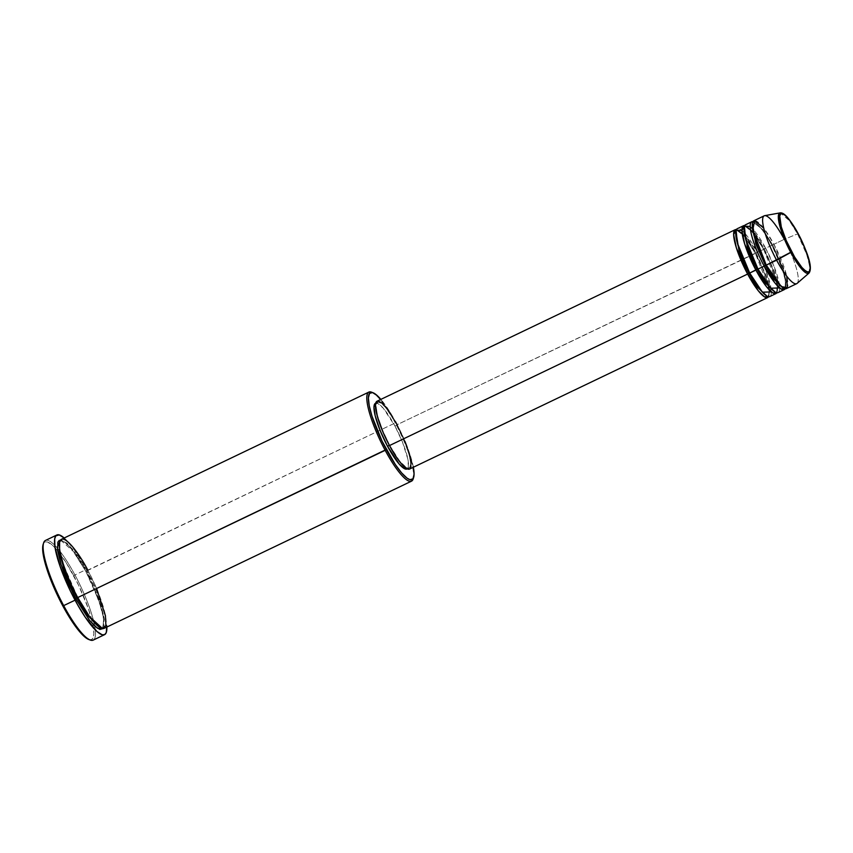 <?xml version="1.0" encoding="UTF-8"?>
<svg xmlns="http://www.w3.org/2000/svg" width="853" height="853" viewBox="0 0 853 853"><rect width="100%" height="100%" fill="white"/><g stroke="black" fill="none" stroke-linecap="round" stroke-linejoin="round"><path stroke-width="0.64" stroke-dasharray="4.26 3.2" d="M808.975 273.099L809.796 266.467L806.789 254.78L797.576 233.893L798.184 233.754L797.576 233.893A33.438 7.24 -115.6 0 1 808.975 273.099M744.072 235.78L755.3 253.192A37.617 8.146 -115.6 0 0 736.416 229.542L742.185 233.626M409.557 469.065A37.617 8.146 64.4 0 0 397.146 424.698L756.216 253.021L746.652 237.816L736.757 230.257L735.851 231.163L736.757 230.257L746.652 237.816L756.216 253.021L757.368 252.2L741.918 230.406M753.391 233.114L763.574 249.225A37.617 8.146 -115.6 0 0 744.69 225.576L750.469 229.66M769.779 296.567A37.617 8.146 64.4 0 0 757.368 252.2L764.491 249.055L754.937 233.85L745.042 226.29L744.136 227.197L745.042 226.29L754.937 233.85L764.491 249.055L765.653 248.234L750.192 226.44M764.192 266.136C758.946 257.052 748.006 231.387 750.608 223.219C753.689 215.937 766.922 235.343 771.858 245.259L772.775 245.088L763.211 229.883L753.316 222.334L752.421 223.23L753.316 222.334L763.211 229.883L772.775 245.088L773.927 244.267L763.744 228.156M413.129 479.023A49.378 10.684 64.4 0 0 395.238 422.928L396.155 422.757A48.194 10.428 -115.6 0 1 413.364 467.241L409.184 452.186L400.409 431.128L391.708 414.899L380.875 399.385A48.194 10.428 -115.6 0 1 396.155 422.757L395.238 422.928A49.378 10.684 -115.6 0 1 413.342 478.202M89.426 639.686A54.08 11.707 64.4 0 0 92.796 624.14A54.08 11.707 64.4 0 0 73.784 575.786L74.947 574.954A55.253 11.963 -115.6 0 1 94.694 626.038A55.253 11.963 -115.6 0 1 90.183 640.027M60.531 540.066L73.699 551.752L85.727 571.201L86.643 570.966L74.008 550.857L66.673 542.903L60.915 540.866L59.625 542.263L60.915 540.866L66.673 542.903L74.008 550.857L86.643 570.966L395.238 422.928L87.806 570.145A49.378 10.684 64.4 0 0 61.437 539.309M778.064 292.6A37.617 8.146 64.4 0 0 765.653 248.234L763.574 249.225A37.617 8.146 -115.6 0 1 776.859 292.75L776.806 282.876M776.443 281.245L763.574 249.225L755.3 253.192A37.617 8.146 -115.6 0 1 768.585 296.716L769.022 289.668M409.045 468.009L406.977 468.99A36.444 7.89 64.4 0 0 394.95 426.02L397.018 425.029A36.444 7.89 -115.6 0 1 409.045 468.009A36.444 7.89 -115.6 0 1 389.586 445.245L389.586 445.245A36.444 7.89 -115.6 0 1 377.57 402.264A36.444 7.89 -115.6 0 1 397.018 425.029L394.95 426.02L402.467 442.035L407.862 459.106L408.384 466.442L407.659 468.425L406.295 469.171M104.087 628.373A49.378 10.684 64.4 0 0 87.806 570.145L86.643 570.966L100.249 602.069L104.407 619.097L102.552 627.808L100.654 627.947L102.552 627.808L104.407 619.097L100.249 602.069L86.643 570.966L85.727 571.201L94.097 588.495L101.56 609.095L104.023 621.645L103.938 625.91L102.936 628.618L103.618 618.212L99.044 601.152L85.727 571.137L72.185 549.769L64.487 541.783L60.286 540.077M93.169 640.123A55.253 11.963 64.4 0 0 94.694 626.038A55.253 11.963 64.4 0 0 74.947 574.954L86.334 569.505A55.253 11.963 -115.6 0 1 106.86 627.051L105.09 615.973L101.272 603.242L95.685 588.922L86.334 569.505L74.947 574.954A55.253 11.963 64.4 0 0 45.444 540.461M797.097 283.409A37.617 8.146 64.4 0 0 784.28 239.309L797.576 233.893L784.28 239.309A37.617 8.146 -115.6 0 1 796.691 283.676M786.338 288.634A37.617 8.146 64.4 0 0 773.927 244.267L784.28 239.309L773.927 244.267A37.617 8.146 64.4 0 0 753.849 220.778M779.642 287.93L774.225 266.861L765.653 248.234L771.858 245.259A37.617 8.146 -115.6 0 1 785.144 288.783L785.4 280.562L781.849 267.682L771.858 245.259L765.653 248.234A37.617 8.146 64.4 0 0 745.565 224.744M752.975 221.609A37.617 8.146 -115.6 0 1 771.858 245.259L772.775 245.088L783.065 268.599L786.199 281.479L784.803 288.069L783.534 288.197L784.803 288.069L786.199 281.479L783.065 268.599L772.775 245.088L773.927 244.267L786.797 276.297M784.28 239.309A37.617 8.146 64.4 0 0 764.661 215.67M780.143 212.877A33.438 7.24 -115.6 0 1 797.576 233.893L789.153 220.394L780.143 212.877M43.652 542.839A55.253 11.963 -115.6 0 1 74.947 574.954L73.784 575.786A54.08 11.707 64.4 0 0 43.162 544.342L44.804 542.071L47.256 541.911L52.428 545.184L56.661 549.577L66.289 562.873L78.561 585.179L88.413 608.797L92.945 624.886L93.905 633.64L93.308 637.468L91.751 639.494L89.288 639.654M64.21 537.987A55.253 11.963 -115.6 0 1 86.334 569.505L73.614 548.831L64.21 537.987M372.313 392.519A49.378 10.684 -115.6 0 1 395.238 422.928A49.378 10.684 64.4 0 0 371.545 392.177M375.416 403.298L378.114 403.618L383.402 408.352L394.95 426.02A36.444 7.89 64.4 0 0 375.501 403.256L377.57 402.264M768.521 286.843L755.3 253.192L397.146 424.698L404.898 441.236M407.318 447.665L409.195 453.615M410.858 461.142L411.007 466.431M410.261 468.478L408.854 469.246M377.762 401.027L378.689 401.145M382.283 403.416L385.225 406.465M390.184 413.065L395.419 421.563M389.586 445.245L399.588 461.025L406.433 467.647L409.131 467.966L410.176 466.591L410.528 462.305L409.397 455.673L404.535 441.044L395.355 421.99L385.481 407.361L381.344 403.362L378.242 402.094L376.44 403.672L376.034 406.252L377.218 414.601L382.08 429.219L389.586 445.245M397.146 424.698A37.617 8.146 64.4 0 0 377.058 401.209M771.357 291.897L765.951 270.827L757.368 252.2A37.617 8.146 64.4 0 0 737.28 228.7M96.592 588.506L87.806 570.145M764.491 249.055L774.78 272.565L777.915 285.446L776.518 292.035L775.249 292.163L776.518 292.035L777.915 285.446L774.78 272.565L764.491 249.055M756.216 253.021L766.495 276.532L769.641 289.412L768.233 296.002L766.964 296.13L768.233 296.002L769.641 289.412L766.495 276.532L756.216 253.021M742.206 233.765L739.508 231.312L736.757 230.257C733.409 229.51 738.602 253.714 749.702 273.013C759.223 291.598 769.054 298.411 768.233 296.002C769.203 296.94 769.289 293.965 768.51 287.077C766.41 277.3 762.006 266.019 755.3 253.245L744.093 235.908M750.48 229.798L747.782 227.346L745.042 226.29C741.683 225.555 746.876 249.748 757.976 269.047C767.508 287.632 777.339 294.445 776.518 292.035C777.478 292.974 777.573 290.009 776.795 283.121C774.695 273.333 770.291 262.052 763.574 249.279L752.378 231.941M771.858 245.312C765.749 234.138 760.481 226.823 756.067 223.379L753.316 222.334C749.968 221.588 755.161 245.781 766.261 265.08C775.782 283.665 785.624 290.478 784.803 288.069C785.762 289.007 785.848 286.043 785.069 279.155C782.979 269.367 778.565 258.096 771.858 245.312M85.727 571.201C79.318 559.355 73.39 550.622 67.963 545.003C63.261 541.037 60.915 539.661 60.915 540.866C59.977 540.056 59.582 542.785 59.731 549.065L63.74 565.422L77.73 597.484C82.752 606.803 87.592 614.32 92.263 620.046C98.905 627.083 102.339 629.674 102.552 627.808C104.119 628.64 104.258 624.396 102.989 615.098C100.132 602.282 94.384 587.642 85.727 571.201"/><path stroke-width="1.28" d="M763.744 228.156L754.66 220.596L752.762 230.054L766.261 265.144L791.648 251.774C787.138 243.969 777.744 221.929 779.983 214.913C782.627 208.665 793.994 225.32 798.227 233.839C802.737 241.644 812.12 263.684 809.892 270.7C807.247 276.948 795.881 260.282 791.648 251.774L790.763 252.456L799.879 266.85L808.975 273.099A33.438 7.24 -115.6 0 1 790.763 252.456L776.614 260.186A37.617 8.146 64.4 0 0 797.097 283.409L808.975 273.099C813.399 267.33 806.437 250.089 798.227 233.786L803.707 245.195L808.591 258.672L810.243 268.407L809.892 270.7L808.292 272.096L805.541 270.977L801.873 267.426L794.623 257.041L786.167 240.418L781.284 226.93L779.727 215.926L780.911 213.708L782.382 213.613L785.464 215.564L789.366 219.861L798.227 233.775C787.596 214.956 783.129 212.589 780.143 212.877L778.373 218.272L781.092 230.182L790.763 252.456A33.438 7.24 -115.6 0 1 780.143 212.877L764.661 215.67A37.617 8.146 64.4 0 0 776.614 260.186L766.261 265.144A37.617 8.146 64.4 0 0 786.338 288.634L796.691 283.676A37.617 8.146 -115.6 0 1 776.614 260.186A37.617 8.146 -115.6 0 1 764.203 215.82A37.617 8.146 -115.6 0 1 784.28 239.309M748.785 273.237L747.623 274.058L736.395 247.914L733.633 234.458L736.416 229.542A37.617 8.146 -115.6 0 0 735.211 229.692A37.617 8.146 -115.6 0 0 747.623 274.058L389.469 445.575A37.617 8.146 64.4 0 0 409.557 469.065L767.711 297.558A37.617 8.146 -115.6 0 1 747.623 274.058L748.785 273.237L739.156 251.656L735.851 231.163L739.156 251.656L748.785 273.237L749.648 272.981L748.785 273.237L757.368 287.152L766.964 296.13L757.368 287.152L748.785 273.237M742.185 233.626L744.072 235.78M741.918 230.406L736.118 230.15L737.301 242.902L749.702 273.067A37.617 8.146 64.4 0 0 769.779 296.567L775.985 293.592A37.617 8.146 -115.6 0 1 755.907 270.092L744.68 243.958L741.918 230.502L744.69 225.576A37.617 8.146 -115.6 0 0 743.496 225.736A37.617 8.146 -115.6 0 0 755.907 270.092L749.702 273.067L757.059 269.271L755.907 270.092L766.687 286.96L772.743 292.91L776.859 292.75A37.617 8.146 -115.6 0 1 775.985 293.592M750.469 229.66L753.391 233.114M744.136 227.197L747.441 247.69L757.059 269.271L747.441 247.69L744.136 227.197M750.192 226.44L744.402 226.184L745.575 238.936L757.976 269.1A37.617 8.146 64.4 0 0 778.064 292.6L784.27 289.625A37.617 8.146 -115.6 0 1 764.192 266.136L757.976 269.1L764.192 266.136A37.617 8.146 -115.6 0 1 751.781 221.769A37.617 8.146 -115.6 0 1 752.975 221.609M757.933 269.015L757.059 269.271L757.933 269.015M765.344 265.304L764.192 266.136L765.344 265.304L755.726 243.723L752.421 223.23L755.726 243.723L765.344 265.304L766.261 265.08L765.344 265.304L773.938 279.219L783.534 288.197L773.938 279.219L765.344 265.304M87.806 570.145C81.323 557.126 63.954 531.664 59.913 541.218C56.501 551.944 70.842 585.627 77.73 597.548L385.172 450.32A49.378 10.684 64.4 0 0 413.129 479.023L413.62 477.52A48.194 10.428 -115.6 0 1 386.324 449.499L77.73 597.548A49.378 10.684 64.4 0 0 104.087 628.373L411.53 481.156A49.378 10.684 -115.6 0 1 385.172 450.32A49.378 10.684 -115.6 0 1 368.88 392.092A49.378 10.684 -115.6 0 1 372.313 392.519M413.364 467.241A48.194 10.428 -115.6 0 1 413.62 477.52M88.712 639.462L90.183 640.027A55.253 11.963 -115.6 0 1 63.676 605.619L62.759 605.79A54.08 11.707 64.4 0 0 88.712 639.462A54.08 11.707 64.4 0 0 89.426 639.686L84.127 636.391L75.213 626.017L67.75 614.608L57.983 596.396L49.783 577.321L45.433 564.217L42.725 550.473L43.247 544.107M61.512 540.216L59.262 540.365L57.844 542.209L57.652 550.697L60.979 564.387L67.302 581.181L75.661 598.539L89.533 620.312L97.381 628.224L102.936 628.618L99.886 629.461L95.173 626.475L89.213 619.907L75.661 598.539L76.813 597.708L88.04 615.919L100.654 627.947L88.04 615.919L76.813 597.708L77.73 597.484L76.813 597.708L64.188 569.452L59.582 553.096L59.625 542.263L59.582 553.096L64.188 569.452L76.813 597.708L75.661 598.539L61.117 564.814L57.322 547.168L60.531 540.066M409.632 469.022L407.926 469.129L405.655 467.934L401.39 463.808L396.421 457.208L389.469 445.575L747.623 274.058L758.413 290.926L764.469 296.876L768.585 296.716A37.617 8.146 -115.6 0 1 767.711 297.558M407.659 468.425L406.295 469.171L404.365 468.638L399.065 463.904L387.518 446.236L389.352 445.362L387.518 446.236A36.444 7.89 64.4 0 0 406.977 468.99L407.222 468.873M413.342 478.202A49.378 10.684 -115.6 0 1 411.53 481.156M56.831 535.002L45.444 540.461A55.253 11.963 64.4 0 0 63.676 605.619A55.253 11.963 64.4 0 0 93.169 640.123L104.556 634.664A55.253 11.963 -115.6 0 1 75.064 600.171L63.676 605.619L75.064 600.171A55.253 11.963 -115.6 0 1 56.831 535.002A55.253 11.963 -115.6 0 1 64.21 537.987M106.86 627.051A55.253 11.963 -115.6 0 1 104.556 634.664M764.192 266.136L774.972 283.004L781.028 288.943L785.144 288.783A37.617 8.146 -115.6 0 1 784.27 289.625M751.781 221.769L745.565 224.744A37.617 8.146 64.4 0 0 757.976 269.1L770.685 288.229L779.642 287.93M764.203 215.82L753.849 220.778A37.617 8.146 64.4 0 0 766.261 265.144L781.252 286.544L787.255 287.717L786.797 276.297M64.497 538.243L59.22 534.906L55.797 535.865L54.688 538.872L54.912 546.634L60.115 566.424L70.181 590.564L77.602 604.766L85.279 617.252L96.89 631.433L102.168 634.771L104.684 634.611L106.273 632.531L106.806 626.027M368.88 392.092L61.437 539.309A49.378 10.684 64.4 0 0 77.73 597.548L89.512 616.58L102.573 628.586L105.9 625.494L105.431 615.674L96.592 588.506M380.886 399.396L377.111 395.483L372.505 392.572L369.52 393.414L368.4 397.924L369.242 405.74L371.983 416.157L382.059 441.129L395.238 464.405L401.592 472.861L407.052 478.149L409.962 479.685L412.959 478.842L414.078 474.321L413.225 466.516M375.746 403.138L375.501 403.256A36.444 7.89 64.4 0 0 387.518 446.236L380.011 430.211L375.149 415.592L373.966 407.244L374.808 403.832L376.173 403.085M404.898 441.236L407.318 447.665M409.195 453.615L410.858 461.142M411.007 466.431L410.261 468.478M735.211 229.692L377.058 401.209A37.617 8.146 64.4 0 0 389.469 445.575L383.104 432.354L377.41 416.659L375.48 405.324L376.354 401.795L377.762 401.027M378.689 401.145L382.283 403.416M385.225 406.465L390.184 413.065M395.419 421.563L397.146 424.698M743.496 225.736L737.28 228.7A37.617 8.146 64.4 0 0 749.702 273.067L762.401 292.195L771.357 291.897M63.676 605.619A55.253 11.963 -115.6 0 1 43.652 542.839L43.162 544.342A54.08 11.707 64.4 0 0 62.759 605.79L63.676 605.619M373.028 392.743L371.545 392.177A49.378 10.684 64.4 0 0 385.172 450.32L386.324 449.499A48.194 10.428 -115.6 0 1 373.028 392.743A48.194 10.428 -115.6 0 1 380.875 399.385M775.249 292.163L765.653 283.185L757.059 269.271L765.653 283.185L775.249 292.163M776.443 281.245L776.806 282.876M768.521 286.843L769.022 289.668M744.093 235.908L742.206 233.765M752.378 231.941L750.48 229.798"/></g></svg>
